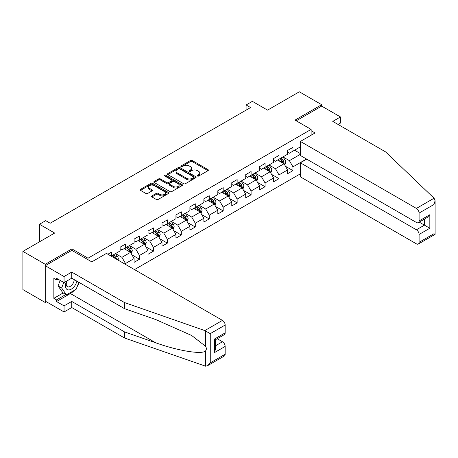 <?xml version="1.0" encoding="UTF-8"?>
<svg xmlns="http://www.w3.org/2000/svg" width="458" height="458" viewBox="0 0 458 458"><rect width="100%" height="100%" fill="white"/><g stroke="black" fill="none" stroke-linecap="round" stroke-linejoin="round"><path stroke-width="0.69" d="M197.45 176.049A0.87 0.504 0 0 0 198.68 176.049L208.012 170.662A1.242 0.716 0 0 0 208.373 170.158A1.242 0.716 0 0 0 208.012 169.649L192.205 160.523A1.242 0.716 0 0 0 190.448 160.523L181.122 165.911A0.87 0.504 0 0 0 180.864 166.265A0.87 0.504 0 0 0 181.122 166.62A0.87 0.504 0 0 0 182.347 166.62L183.555 165.922A3.973 2.296 0 0 1 189.177 165.922L190.494 166.683A3.973 2.296 0 0 1 191.656 168.304A3.973 2.296 0 0 1 190.494 169.929L189.286 170.628A0.87 0.504 0 0 0 189.028 170.983A0.87 0.504 0 0 0 189.286 171.338A0.87 0.504 0 0 0 190.517 171.338L191.719 170.639A3.973 2.296 0 0 1 197.341 170.639L198.657 171.401A3.973 2.296 0 0 1 199.82 173.021A3.973 2.296 0 0 1 198.657 174.641L197.45 175.34A0.87 0.504 0 0 0 197.198 175.695A0.87 0.504 0 0 0 197.45 176.049L197.45 175.34M151.901 195.91A1.242 0.716 0 0 0 151.541 196.419A1.242 0.716 0 0 0 151.901 196.923L156.338 199.482A1.242 0.716 0 0 0 158.09 199.482L168.452 193.499A1.242 0.716 0 0 0 168.819 192.995A1.242 0.716 0 0 0 168.452 192.486L152.646 183.36A1.242 0.716 0 0 0 150.894 183.36L140.532 189.343A1.242 0.716 0 0 0 140.165 189.852A1.242 0.716 0 0 0 140.532 190.356L145.884 193.453A1.242 0.716 0 0 0 147.642 193.453L152.079 190.889A1.242 0.716 0 0 0 152.44 190.385A1.242 0.716 0 0 0 152.079 189.875L149.423 188.341A3.321 1.918 0 0 1 148.449 186.99A3.321 1.918 0 0 1 150.499 185.215A3.321 1.918 0 0 1 154.117 185.633L164.525 191.639A3.321 1.918 0 0 1 165.498 192.995A3.321 1.918 0 0 1 163.449 194.764A3.321 1.918 0 0 1 159.825 194.352L158.09 193.35A1.242 0.716 0 0 0 156.338 193.35L151.901 195.91L151.901 196.923M338.05 124.439L340.466 123.047L340.466 116.95L321.676 106.107L321.676 104.71L299.314 91.8L267.558 110.132L252.352 101.355L246.089 104.968L250.56 107.55L50.185 223.241L45.708 220.659L39.451 224.271L39.451 241.83M71.923 250.406L71.923 248.906L45.262 264.3L22.9 251.385L54.657 233.053L39.451 224.271M71.923 248.906L88.022 258.203L311.125 129.396L311.125 135.236M321.676 104.71L295.021 120.105L311.125 129.396M183.641 183.715A1.242 0.716 0 0 0 185.398 183.715L195.761 177.738A1.242 0.716 0 0 0 196.127 177.229A1.242 0.716 0 0 0 195.761 176.719L179.954 167.599A1.242 0.716 0 0 0 178.202 167.599L167.84 173.576A1.242 0.716 0 0 0 167.473 174.086A1.242 0.716 0 0 0 167.84 174.595L183.641 183.715M165.155 176.238A0.87 0.504 0 0 1 166.036 176.359L166.036 175.328L182.107 184.603A1.242 0.716 0 0 1 182.473 185.112A1.242 0.716 0 0 1 182.107 185.616L171.744 191.599A1.242 0.716 0 0 1 169.992 191.599L154.186 182.473L154.186 181.46A1.242 0.716 0 0 0 153.819 181.969A1.242 0.716 0 0 0 154.186 182.473M154.186 181.46L158.617 178.901A1.242 0.716 0 0 1 160.374 178.901L166.786 182.605A1.242 0.716 0 0 0 168.538 182.605L171.481 180.904A1.242 0.716 0 0 0 171.847 180.395A1.242 0.716 0 0 0 171.481 179.891L164.811 176.038A0.87 0.504 0 0 1 164.554 175.683A0.87 0.504 0 0 1 165.092 175.219A0.87 0.504 0 0 1 166.036 175.328M45.262 264.3L45.262 302.515L22.9 289.605L22.9 251.385M88.022 259.703L88.022 258.203M134.497 269.59L300.391 173.817M300.391 146.858L292.965 151.14L292.965 147.373L287.595 150.47L287.595 154.243L279.008 159.201L279.008 155.428L273.644 158.525L273.644 162.298L265.056 167.256L265.056 163.483L259.686 166.586L259.686 170.353L251.099 175.311L251.099 171.544L245.728 174.641L245.728 178.408L237.141 183.366L237.141 179.599L231.777 182.696L231.777 186.469L223.189 191.427L223.189 187.654L217.819 190.757L217.819 194.524L209.232 199.482L209.232 195.715L203.867 198.812L203.867 202.579L195.28 207.537L195.28 203.77L189.91 206.867L189.91 210.64L181.322 215.598L181.322 211.825L175.958 214.922L175.958 218.695L167.37 223.653L167.37 219.88L162 222.983L162 226.75L153.413 231.708L153.413 227.941L148.049 231.038L148.049 234.811L139.461 239.769L139.461 235.996L134.091 239.093L134.091 242.866L125.503 247.824L125.503 244.051L120.139 247.154L120.139 250.921L111.552 255.879L111.552 252.112L107.882 254.224M306.517 159.018L292.965 166.844L292.965 170.611L287.595 173.714L287.595 169.941L279.008 174.899L279.008 178.672L273.644 181.769L273.644 177.996L265.056 182.954L265.056 186.727L259.686 189.824L259.686 186.057L251.099 191.015L251.099 194.782L245.728 197.879L245.728 194.112L237.141 199.07L237.141 202.842L231.777 205.94L231.777 202.167L223.189 207.125L223.189 210.898L217.819 213.995L217.819 210.228L209.232 215.186L209.232 218.953L203.867 222.05L203.867 218.283L195.28 223.241L195.28 227.008L189.91 230.111L189.91 226.338L181.322 231.296L181.322 235.069L175.958 238.166L175.958 234.393L167.37 239.351L167.37 243.124L162 246.221L162 242.454L153.413 247.412L153.413 251.179L148.049 254.282L148.049 250.509L139.461 255.467L139.461 259.239L134.091 262.337L134.091 258.564L125.503 263.522L125.503 264.403M111.552 255.879L111.145 256.114M124.072 248.648L130.513 252.369L121.925 257.327L115.485 253.606M120.139 248.854L121.925 249.891L125.503 247.824M121.925 257.327L125.503 263.522M130.513 252.369L134.091 258.564M138.03 240.593L144.47 244.309L135.883 249.272L129.442 245.551M134.091 240.799L135.883 241.83L139.461 239.769M135.883 249.272L139.461 255.467M144.47 244.309L148.049 250.509M151.982 232.538L158.422 236.254L149.835 241.211L143.394 237.496M148.049 232.744L149.835 233.775L153.413 231.708M149.835 241.211L153.413 247.412M158.422 236.254L162 242.454M165.939 224.477L172.38 228.199L163.792 233.156L157.352 229.435M162 224.683L163.792 225.72L167.37 223.653M163.792 233.156L167.37 239.351M172.38 228.199L175.958 234.393M179.891 216.422L186.332 220.143L177.744 225.101L171.303 221.38M175.958 216.628L177.744 217.665L181.322 215.598M177.744 225.101L181.322 231.296M186.332 220.143L189.91 226.338M193.849 208.367L200.289 212.083L191.702 217.04L185.261 213.325M189.91 208.573L191.702 209.604L195.28 207.537M191.702 217.04L195.28 223.241M200.289 212.083L203.867 218.283M207.8 200.306L214.241 204.028L205.653 208.985L199.213 205.264M203.867 200.518L205.653 201.549L209.232 199.482M205.653 208.985L209.232 215.186M214.241 204.028L217.819 210.228M221.758 192.251L228.199 195.972L219.611 200.93L213.17 197.209M217.819 192.457L219.611 193.494L223.189 191.427M219.611 200.93L223.189 207.125M228.199 195.972L231.777 202.167M235.71 184.196L242.15 187.912L233.563 192.87L227.122 189.154M231.777 184.402L233.563 185.433L237.141 183.366M233.563 192.87L237.141 199.07M242.15 187.912L245.728 194.112M249.667 176.141L256.108 179.857L247.52 184.814L241.08 181.099M245.728 176.347L247.52 177.378L251.099 175.311M247.52 184.814L251.099 191.015M256.108 179.857L259.686 186.057M263.625 168.08L270.065 171.802L261.478 176.759L255.032 173.038M259.686 168.286L261.478 169.323L265.056 167.256M261.478 176.759L265.056 182.954M270.065 171.802L273.644 177.996M277.577 160.025L284.017 163.741L275.43 168.704L268.989 164.983M273.644 160.231L275.43 161.262L279.008 159.201M275.43 168.704L279.008 174.899M284.017 163.741L287.595 169.941M300.391 154.294L289.387 160.644L282.947 156.928M294.574 150.213L300.391 153.567M287.595 152.176L289.387 153.207L292.965 151.14M289.387 160.644L292.965 166.844M45.262 302.515L46.47 301.822M246.089 104.968L246.089 110.132M285.494 166.3L292.965 170.611M271.537 174.355L279.008 178.672M257.585 182.416L265.056 186.727M243.627 190.471L251.099 194.782M229.676 198.526L237.141 202.842M215.718 206.587L223.189 210.898M201.766 214.642L209.232 218.953M187.809 222.697L195.28 227.008M173.857 230.752L181.322 235.069M159.899 238.813L167.37 243.124M145.947 246.868L153.413 251.179M131.99 254.923L139.461 259.239M197.799 176.175L198.657 175.677A3.973 2.296 0 0 0 199.82 174.051L199.82 173.021M191.656 168.304L191.656 169.34A3.973 2.296 0 0 1 190.494 170.96L189.635 171.458M207.995 170.674L192.205 161.559A1.242 0.716 0 0 0 190.448 161.559L181.465 166.746M195.743 177.744L179.954 168.63A1.242 0.716 0 0 0 178.202 168.63L167.857 174.601M193.568 177.584A0.87 0.504 0 0 0 193.82 177.229A0.87 0.504 0 0 0 193.568 176.874L179.691 168.865A0.87 0.504 0 0 0 178.465 168.865L177.189 169.597A3.973 2.296 0 0 0 176.027 171.223A3.973 2.296 0 0 0 177.189 172.843L186.675 178.317A3.973 2.296 0 0 0 192.291 178.317L193.568 177.584L193.568 178.614A0.87 0.504 0 0 0 193.82 178.259L193.82 177.229M176.027 171.223L176.027 172.254A3.973 2.296 0 0 0 177.189 173.874L177.189 172.843M193.568 178.614L192.291 179.353A3.973 2.296 0 0 1 186.675 179.353L177.189 173.874M154.203 182.484L158.617 179.937L158.617 178.901M171.847 180.395L171.847 181.431A1.242 0.716 0 0 1 171.481 181.935L168.538 183.635A1.242 0.716 0 0 1 166.786 183.635L160.374 179.937A1.242 0.716 0 0 0 158.617 179.937M166.036 176.359L182.089 185.627M173.439 186.44A3.321 1.918 0 0 0 177.057 186.858A3.321 1.918 0 0 0 179.107 185.084A3.321 1.918 0 0 0 178.133 183.732L174.469 181.614A1.242 0.716 0 0 0 172.712 181.614L169.769 183.315A1.242 0.716 0 0 0 169.408 183.818A1.242 0.716 0 0 0 169.769 184.328L173.439 186.44L173.439 187.477A3.321 1.918 0 0 0 177.057 187.889A3.321 1.918 0 0 0 179.107 186.12L179.107 185.084M169.408 183.818L169.408 184.855A1.242 0.716 0 0 0 169.769 185.358L169.769 184.328M173.439 187.477L169.769 185.358M165.498 192.995L165.498 194.026A3.321 1.918 0 0 1 163.449 195.801A3.321 1.918 0 0 1 159.825 195.383L158.09 194.381A1.242 0.716 0 0 0 156.338 194.381L151.919 196.934M148.449 186.99L148.449 188.02A3.321 1.918 0 0 0 149.423 189.377L149.423 188.341M152.062 190.9L149.423 189.377M168.435 193.511L152.646 184.397A1.242 0.716 0 0 0 150.894 184.397L140.549 190.368M284.727 164.966L285.786 162.287A3.355 1.935 -120 0 0 284.721 159.43L282.872 156.968M279.655 161.222L278.401 159.55M283.496 163.443L283.977 162.43A3.355 1.935 -120 0 0 283.021 160.415L281.172 157.947M280.33 158.434L282.38 161.17A1.706 0.985 60 0 1 282.689 161.685L283.977 162.43M280.101 158.571L281.945 161.033A3.355 1.935 60 0 1 282.907 163.048M66.61 281.155A8.221 4.746 120 0 0 68.385 289.92A8.221 4.746 120 0 0 76.864 281.149M67.051 280.903A5.628 3.252 120 0 0 67.423 286.691A5.628 3.252 120 0 0 68.248 286.943A5.628 3.252 120 0 0 74.213 279.62M78.845 282.288L76.125 289.296L66.467 294.872L62.889 292.805L58.057 285.935L60.204 280.411M66.467 294.872L61.635 288.002L63.782 282.477M58.057 285.935L61.635 288.002M434.07 198.222L435.1 200.724L433.989 204.468L419.093 213.067A3.796 2.193 -120 0 0 416.408 208.419L434.07 198.222L385.55 151.867L332.771 121.393L340.466 116.95M306.74 159.149L300.391 162.813L300.391 176.862L416.408 243.845A3.796 2.193 -120 0 0 418.309 244.034A3.796 2.193 -120 0 0 419.093 242.299L419.093 234.444A3.796 2.193 -120 0 0 416.408 229.802L424.463 225.153L429.827 228.25L419.093 234.444M300.391 162.813L416.408 229.802M311.125 130.69L315.058 132.963L300.391 141.43L300.391 155.48L416.408 222.468A3.796 2.193 -120 0 0 418.309 222.651A3.796 2.193 -120 0 0 419.093 220.916L419.093 213.067M300.391 141.43L416.408 208.419M321.676 106.107L296.229 120.797M419.219 222.124L424.463 225.153L424.463 219.101M419.093 220.916L429.827 214.716L427.142 217.55L418.309 222.651M419.093 242.299L433.989 233.7L434.55 234.027M74.345 290.326A14.232 8.215 -60 0 1 70.4 293.532L56.534 301.536L64.051 305.875L71.74 301.433L124.519 331.901L124.519 337.998L205.613 366.2L207.577 365.696L210.262 362.868L225.159 354.269A3.796 2.193 60 0 1 224.368 356.003L207.577 365.696M124.519 331.901L155.714 342.784C177.876 350.839 202.705 354.835 205.613 350.822C206.587 349.603 206.587 348.103 205.613 346.328L191.679 335.496L155.714 319.547L124.519 308.663L71.74 278.189L64.051 282.632L56.534 278.292L56.534 279.947L53.849 278.395L53.849 298.335L56.534 299.881L65.838 294.511M64.051 305.875L64.051 311.967L45.262 301.124L45.262 265.692L71.832 250.354L91.777 261.873L106.451 253.4L222.474 320.388A3.796 2.193 60 0 1 225.159 325.037L225.159 332.886A3.796 2.193 60 0 1 224.368 334.621L215.535 339.721L215.535 348.87L214.424 352.614L214.424 339.08C215.873 339.916 215.873 339.916 214.424 339.08L225.159 332.886M71.74 301.433L71.74 307.524L64.051 311.967M124.519 337.998L71.74 307.524M225.159 325.037L210.262 333.636L204.818 330.579L124.519 302.566L71.74 272.098L64.051 276.54L64.051 282.632M64.051 276.54L45.262 265.692M56.534 301.536L56.534 299.881M71.74 272.098L71.74 278.189M124.519 302.566L124.519 308.663M215.535 345.773L222.474 341.765A3.796 2.193 60 0 1 225.159 346.414L225.159 354.269M222.474 341.765L217.235 338.743M79.188 282.494A14.232 8.215 -60 0 1 77.173 286.599M57.966 279.122L56.534 279.947M53.849 298.335L63.158 292.96M270.77 173.027L271.834 170.342A3.355 1.935 -120 0 0 270.764 167.491L268.915 165.023M265.697 169.283L264.443 167.605M269.544 171.498L270.025 170.485A3.355 1.935 -120 0 0 269.064 168.47L267.22 166.008M266.379 166.489L268.428 169.225A1.706 0.985 60 0 1 268.737 169.746L270.025 170.485M266.144 166.626L267.993 169.088A3.355 1.935 60 0 1 268.949 171.109M256.812 181.082L257.877 178.402A3.355 1.935 -120 0 0 256.806 175.546L254.963 173.084M251.745 177.338L250.492 175.666M255.587 179.559L256.068 178.546A3.355 1.935 -120 0 0 255.112 176.525L253.263 174.063M252.421 174.55L254.471 177.28A1.706 0.985 60 0 1 254.78 177.801L256.068 178.546M252.192 174.681L254.035 177.149A3.355 1.935 60 0 1 254.997 179.164M242.86 189.137L243.925 186.458A3.355 1.935 -120 0 0 242.855 183.601L241.005 181.139M237.788 185.393L236.534 183.721M241.635 187.614L242.116 186.601A3.355 1.935 -120 0 0 241.154 184.585L239.311 182.118M238.469 182.605L240.519 185.341A1.706 0.985 60 0 1 240.828 185.856L242.116 186.601M238.234 182.736L240.084 185.204A3.355 1.935 60 0 1 241.04 187.219M228.903 197.192L229.968 194.513A3.355 1.935 -120 0 0 228.897 191.662L227.054 189.194M223.836 193.453L222.582 191.776M227.678 195.669L228.158 194.656A3.355 1.935 -120 0 0 227.202 192.641L225.353 190.179M224.512 190.66L226.561 193.396A1.706 0.985 60 0 1 226.87 193.911L228.158 194.656M224.283 190.797L226.126 193.259A3.355 1.935 60 0 1 227.088 195.274M214.951 205.253L216.016 202.573A3.355 1.935 -120 0 0 214.945 199.717L213.096 197.249M209.879 201.509L208.625 199.831M213.726 203.73L214.207 202.717A3.355 1.935 -120 0 0 213.245 200.696L211.396 198.234M210.56 198.72L212.609 201.451A1.706 0.985 60 0 1 212.918 201.972L214.207 202.717M210.325 198.852L212.169 201.32A3.355 1.935 60 0 1 213.13 203.335M200.993 213.308L202.058 210.628A3.355 1.935 -120 0 0 200.988 207.772L199.144 205.31M195.927 209.564L194.673 207.892M199.768 211.785L200.249 210.772A3.355 1.935 -120 0 0 199.287 208.756L197.444 206.289M196.602 206.776L198.652 209.506A1.706 0.985 60 0 1 198.961 210.027L200.249 210.772M196.368 206.907L198.217 209.375A3.355 1.935 60 0 1 199.178 211.39M187.041 221.363L188.106 218.684A3.355 1.935 -120 0 0 187.036 215.833L185.187 213.365M181.969 217.624L180.715 215.947M185.816 219.84L186.297 218.827A3.355 1.935 -120 0 0 185.335 216.811L183.486 214.344M182.65 214.831L184.694 217.567A1.706 0.985 60 0 1 185.009 218.082L186.297 218.827M182.416 214.968L184.259 217.43A3.355 1.935 60 0 1 185.221 219.445M173.084 229.424L174.149 226.739A3.355 1.935 -120 0 0 173.078 223.888L171.235 221.42M168.017 225.679L166.758 224.002M171.859 227.901L172.34 226.882A3.355 1.935 -120 0 0 171.378 224.867L169.534 222.405M168.693 222.886L170.742 225.622A1.706 0.985 60 0 1 171.052 226.143L172.34 226.882M168.458 223.023L170.307 225.485A3.355 1.935 60 0 1 171.263 227.506M159.132 237.479L160.197 234.799A3.355 1.935 -120 0 0 159.126 231.943L157.277 229.481M154.06 233.735L152.806 232.063M157.907 235.956L158.382 234.943A3.355 1.935 -120 0 0 157.426 232.927L155.577 230.46M154.741 230.946L156.785 233.677A1.706 0.985 60 0 1 157.1 234.198L158.382 234.943M154.506 231.078L156.35 233.546A3.355 1.935 60 0 1 157.312 235.561M145.175 245.534L146.239 242.855A3.355 1.935 -120 0 0 145.169 239.998L143.325 237.536M140.102 241.79L138.848 240.118M143.949 244.011L144.43 242.998A3.355 1.935 -120 0 0 143.469 240.982L141.625 238.515M140.783 239.002L142.833 241.738A1.706 0.985 60 0 1 143.142 242.253L144.43 242.998M140.549 239.139L142.398 241.601A3.355 1.935 60 0 1 143.354 243.616M131.223 253.595L132.282 250.91A3.355 1.935 -120 0 0 131.217 248.059L129.368 245.591M126.15 249.85L124.897 248.173M129.998 252.066L130.473 251.053A3.355 1.935 -120 0 0 129.517 249.037L127.668 246.576M126.832 247.057L128.875 249.793A1.706 0.985 60 0 1 129.19 250.314L130.473 251.053M126.597 247.194L128.44 249.656A3.355 1.935 60 0 1 129.402 251.677M117.958 260.047L118.33 258.97A3.355 1.935 -120 0 0 117.259 256.114L115.416 253.652M116.538 259.222L116.521 259.114A3.355 1.935 -120 0 0 115.559 257.093L113.716 254.631M112.874 255.117L114.924 257.848A1.706 0.985 60 0 1 115.233 258.369L116.521 259.114M112.639 255.249L114.489 257.717A3.355 1.935 60 0 1 114.838 258.243M39.451 236.952L39.073 236.345L39.073 235.315L39.451 235.097M39.451 235.532L39.073 235.315M198.657 175.677L198.657 174.641M189.286 171.338L189.286 170.628M190.494 170.96L190.494 169.929M181.122 166.62L181.122 165.911M190.448 161.559L190.448 160.523M192.205 161.559L192.205 160.523M208.012 170.662L208.012 169.649M167.84 174.595L167.84 173.576M178.202 168.63L178.202 167.599M179.954 168.63L179.954 167.599M195.761 177.738L195.761 176.719M186.675 179.353L186.675 178.317M192.291 179.353L192.291 178.317M160.374 179.937L160.374 178.901M166.786 183.635L166.786 182.605M168.538 183.635L168.538 182.605M171.481 181.935L171.481 180.904M182.107 185.616L182.107 184.603M156.338 194.381L156.338 193.35M158.09 194.381L158.09 193.35M159.825 195.383L159.825 194.352M152.079 190.889L152.079 189.875M140.532 190.356L140.532 189.343M150.894 184.397L150.894 183.36M152.646 184.397L152.646 183.36M168.452 193.499L168.452 192.486M283.685 163.552L285.769 162.35M283.021 160.415L284.721 159.43M280.634 161.789L281.945 161.033M433.989 233.7L433.989 204.468M429.827 214.716L429.827 228.25M205.613 366.2L205.613 350.822M205.613 346.328L205.613 330.951M210.262 333.636L210.262 362.868M225.159 346.414L214.424 352.614M204.818 330.579L222.474 320.388M70.4 293.532L155.714 342.784M269.733 171.607L271.812 170.41M269.064 168.47L270.764 167.491M266.682 169.849L267.993 169.088M255.776 179.668L257.854 178.465M255.112 176.525L256.806 175.546M252.724 177.904L254.035 177.149M241.824 187.723L243.902 186.52M241.154 184.585L242.855 183.601M238.773 185.959L240.084 185.204M227.866 195.778L229.945 194.581M227.202 192.641L228.897 191.662M224.815 194.015L226.126 193.259M213.915 203.839L215.993 202.636M213.245 200.696L214.945 199.717M210.857 202.075L212.169 201.32M199.957 211.894L202.035 210.691M199.287 208.756L200.988 207.772M196.906 210.13L198.217 209.375M186.005 219.949L188.083 218.747M185.335 216.811L187.036 215.833M182.948 218.185L184.259 217.43M172.048 228.01L174.126 226.807M171.378 224.867L173.078 223.888M168.996 226.246L170.307 225.485M158.09 236.065L160.174 234.862M157.426 232.927L159.126 231.943M155.039 234.301L156.35 233.546M144.138 244.12L146.216 242.917M143.469 240.982L145.169 239.998M141.087 242.356L142.398 241.601M130.181 252.175L132.265 250.978M129.517 249.037L131.217 248.059M127.129 250.417L128.44 249.656M117.259 259.64L118.307 259.033M115.559 257.093L117.259 256.114M114.202 257.877L114.489 257.717M435.1 200.724L435.1 234.341L418.309 244.034"/></g></svg>
